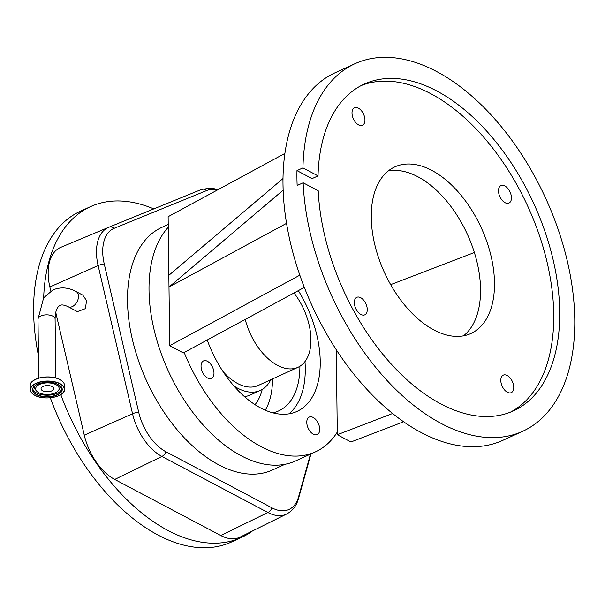 <?xml version="1.0" encoding="UTF-8"?>
<svg xmlns="http://www.w3.org/2000/svg" width="605" height="605" viewBox="0 0 605 605"><rect width="100%" height="100%" fill="white"/><g stroke="black" fill="none" stroke-linecap="round" stroke-linejoin="round"><path stroke-width="0.91" d="M43.136 386.406A6.33 3.108 -0.7 0 1 49.935 385.793A6.33 3.108 -0.7 0 1 53.724 388.591A6.33 3.108 -0.7 0 1 51.652 390.928A6.33 3.108 -0.7 0 1 44.853 391.541A6.33 3.108 -0.7 0 1 41.064 388.743A6.33 3.108 -0.7 0 1 43.136 386.406M56.083 384.697A11.752 5.778 -0.7 0 1 58.216 390.815A11.752 5.778 -0.7 0 1 38.697 392.637A11.752 5.778 -0.7 0 1 36.625 391.08A11.752 5.778 -0.7 0 1 40.996 383.873A11.752 5.778 -0.7 0 1 56.083 384.697M68.176 306.727L77.379 311.62L85.403 308.641L86.545 300.556L82.749 295.104L76.2 291.625A8.553 5.536 -62 0 1 78.506 296.291A8.553 5.536 -62 0 1 72.275 306.622A8.553 5.536 -62 0 1 68.176 306.727C64.251 304.92 61.551 304.489 60.069 305.449C56.915 306.992 55.259 311.492 55.093 318.948A8.553 4.205 179.3 0 0 49.973 315.175A8.553 4.205 179.3 0 0 40.785 315.999A8.553 4.205 179.3 0 0 37.994 319.16L43.651 297.811L52.968 289.893C60.727 286.8 68.471 287.375 76.2 291.625M108.469 227.404L60.84 247.316A46.971 27.338 65.5 0 0 60.719 247.369A46.971 27.338 65.5 0 0 49.852 286.974L50.79 291.035M55.743 312.339L84.284 435.192A46.971 27.338 65.5 0 0 114.738 479.447L220.742 535.508A46.971 27.338 65.5 0 0 240.155 537.089L286.641 514.031A45.299 26.37 -114.5 0 1 267.917 512.511L161.921 456.442A6.731 4.364 -62.1 0 0 165.989 451.791A42.116 24.518 -114.5 0 1 138.674 412.111L104.242 263.901A42.116 24.518 -114.5 0 1 114.103 228.342L206.774 190.514A42.116 24.518 -114.5 0 1 217.324 190.038M310.501 454.121L298.552 496.902A42.116 24.518 -114.5 0 1 271.985 507.86L165.989 451.791M284.932 464.307L272.583 469.949A133.334 77.614 -114.5 0 1 218.624 464.761A133.334 77.614 -114.5 0 1 132.631 340.524A133.334 77.614 -114.5 0 1 161.838 227.374L168.228 224.455M252.429 531.001A181.818 105.837 -114.5 0 1 241.418 537.474A181.818 105.837 -114.5 0 1 205.549 542.73A181.818 105.837 -114.5 0 1 60.795 394.611M241.418 537.474L231.45 542.027A181.818 105.837 -114.5 0 1 195.589 547.283A181.818 105.837 -114.5 0 1 50.328 397.787M43.666 297.796A181.818 105.837 -114.5 0 1 90.395 206.691A181.818 105.837 -114.5 0 1 126.264 201.435A181.818 105.837 -114.5 0 1 153.791 208.906M38.44 355.664A181.818 105.837 -114.5 0 1 80.435 211.236L90.395 206.691M61.317 424.143A52.121 30.341 -114.5 0 1 58.057 417.011M336.274 349.72L337.28 432.106A134.681 78.4 -114.5 0 1 315.477 451.844L295.558 460.942A134.681 78.4 -114.5 0 1 241.055 455.701A134.681 78.4 -114.5 0 1 158.457 345.5A134.681 78.4 -114.5 0 1 168.266 227.253M315.477 451.844A134.681 78.4 -114.5 0 1 260.974 446.603A134.681 78.4 -114.5 0 1 184.185 352.496M207.409 361.283A9.62 5.604 -114.5 0 1 213.618 370.252A9.62 5.604 -114.5 0 1 211.508 378.412A9.62 5.604 -114.5 0 1 207.613 378.042A9.62 5.604 -114.5 0 1 201.412 369.073A9.62 5.604 -114.5 0 1 203.522 360.913A9.62 5.604 -114.5 0 1 207.409 361.283M313.148 417.45A9.62 5.604 -114.5 0 1 319.349 426.412A9.62 5.604 -114.5 0 1 317.239 434.579A9.62 5.604 -114.5 0 1 313.352 434.201A9.62 5.604 -114.5 0 1 307.143 425.239A9.62 5.604 -114.5 0 1 309.253 417.072A9.62 5.604 -114.5 0 1 313.148 417.45M298.318 290.642A90.236 52.529 -114.5 0 1 297.017 411.415A90.236 52.529 -114.5 0 1 260.505 407.906A90.236 52.529 -114.5 0 1 207.197 340.018M304.973 361.586A90.168 52.491 -114.5 0 1 288.956 413.835M299.891 366.275A82.151 47.825 -114.5 0 1 278.724 410.886A82.151 47.825 -114.5 0 1 272.84 412.822M265.315 410.213A82.151 47.825 65.5 0 0 272.492 378.942M233.923 385.967A55.894 32.534 65.5 0 0 237.727 388.236A55.894 32.534 65.5 0 0 260.347 390.406A55.894 32.534 65.5 0 0 270.783 379.721M222.973 371.47A50.502 29.403 65.5 0 0 237.667 383.54A50.502 29.403 65.5 0 0 258.108 385.506L297.955 367.318A50.502 29.403 65.5 0 0 294.015 292.971M245.222 319.417A50.502 29.403 65.5 0 0 277.513 365.352A50.502 29.403 65.5 0 0 297.955 367.318M304.33 287.383L183.353 352.942L169.71 345.697L299.838 275.169M337.28 432.106L337.31 434.723L392.622 413.495M390.664 284.645L474.365 252.527M403.626 421.761L350.96 441.968L337.31 434.723M284.894 153.42L168.129 216.696L169.71 345.697M168.848 275.328L282.996 178.536A202.017 117.597 -114.5 0 1 335.034 72.797L354.954 63.699A202.017 117.597 -114.5 0 1 436.704 71.564A202.017 117.597 -114.5 0 1 567.006 259.795A202.017 117.597 -114.5 0 1 522.75 431.244A202.017 117.597 -114.5 0 1 441.007 423.379A202.017 117.597 -114.5 0 1 303.135 182.778L297.153 185.508A202.017 117.597 65.5 0 1 296.972 170.61L302.946 167.88A202.017 117.597 -114.5 0 1 354.954 63.699M522.75 431.244L502.831 440.334A202.017 117.597 -114.5 0 1 421.08 432.477A202.017 117.597 -114.5 0 1 283.14 190.265A202.017 117.597 -114.5 0 1 282.996 184.359L283.14 190.265M388.266 170.943A91.582 53.308 -114.5 0 1 417.957 176.819A91.582 53.308 -114.5 0 1 475.394 255.938A91.582 53.308 -114.5 0 1 463.543 335.828M431.902 170.451A91.582 53.308 65.5 0 0 394.846 166.889A91.582 53.308 65.5 0 0 374.782 244.609A91.582 53.308 65.5 0 0 433.853 329.944A91.582 53.308 65.5 0 0 470.909 333.506A91.582 53.308 65.5 0 0 490.973 255.786A91.582 53.308 65.5 0 0 431.902 170.451M504.857 185.947A9.62 5.604 65.5 0 0 500.97 185.569A9.62 5.604 65.5 0 0 498.86 193.736A9.62 5.604 65.5 0 0 505.069 202.698A9.62 5.604 65.5 0 0 508.956 203.076A9.62 5.604 65.5 0 0 511.066 194.908A9.62 5.604 65.5 0 0 504.857 185.947M507.179 375.508A9.62 5.604 65.5 0 0 503.284 375.138A9.62 5.604 65.5 0 0 501.174 383.298A9.62 5.604 65.5 0 0 507.383 392.267A9.62 5.604 65.5 0 0 511.278 392.637A9.62 5.604 65.5 0 0 513.38 384.47A9.62 5.604 65.5 0 0 507.179 375.508M360.686 297.698A9.62 5.604 65.5 0 0 356.799 297.32A9.62 5.604 65.5 0 0 354.689 305.487A9.62 5.604 65.5 0 0 360.89 314.456A9.62 5.604 65.5 0 0 364.785 314.827A9.62 5.604 65.5 0 0 366.895 306.659A9.62 5.604 65.5 0 0 360.686 297.698M358.372 108.136A9.62 5.604 65.5 0 0 354.477 107.758A9.62 5.604 65.5 0 0 352.375 115.926A9.62 5.604 65.5 0 0 358.576 124.887A9.62 5.604 65.5 0 0 362.471 125.265A9.62 5.604 65.5 0 0 364.581 117.098A9.62 5.604 65.5 0 0 358.372 108.136M286.551 223.351L168.992 287.057L283.064 190.227M282.921 178.498L282.996 184.359A202.017 117.597 -114.5 0 1 282.996 178.536M510.431 412.156A179.625 104.567 65.5 0 0 546.179 258.509A179.625 104.567 65.5 0 0 430.964 93.79A179.625 104.567 65.5 0 0 361.306 85.509M296.972 170.61L312.051 178.619L318.033 175.896L302.946 167.88M303.135 182.778L318.215 190.787A179.625 104.567 65.5 0 0 440.765 403.883A179.625 104.567 65.5 0 0 513.456 410.871A179.625 104.567 65.5 0 0 552.804 258.433A179.625 104.567 65.5 0 0 436.946 91.06A179.625 104.567 65.5 0 0 364.255 84.065A179.625 104.567 65.5 0 0 318.033 175.896M59.282 385.158A12.72 6.254 -0.7 0 1 59.093 389.794L58.216 390.815M61.997 388.546A14.679 7.215 -0.7 0 1 52.03 394.808A14.679 7.215 -0.7 0 1 36.527 392.963A14.679 7.215 -0.7 0 1 32.791 388.909M36.625 391.08L35.725 390.081A12.72 6.254 -0.7 0 1 35.415 385.445M59.54 385.272A14.679 7.215 -0.7 0 1 62.081 389.257A14.679 7.215 -0.7 0 1 52.741 396.116A14.679 7.215 -0.7 0 1 36.542 394.399A14.679 7.215 -0.7 0 1 32.723 389.62A14.679 7.215 -0.7 0 1 35.166 385.566M36.413 394.611A14.853 7.305 -0.7 0 1 37.412 384.281A14.853 7.305 -0.7 0 1 58.39 384.576A14.853 7.305 -0.7 0 1 57.399 394.899A14.853 7.305 -0.7 0 1 36.413 394.611M59.925 383.873A16.932 8.319 -0.7 0 1 58.798 395.64A16.932 8.319 -0.7 0 1 34.886 395.307A16.932 8.319 -0.7 0 1 36.013 383.54A16.932 8.319 -0.7 0 1 59.925 383.873M33.419 394.407A17.106 8.409 -0.7 0 1 30.295 389.65A17.106 8.409 -0.7 0 1 41.185 381.664A17.106 8.409 -0.7 0 1 60.054 383.661A17.106 8.409 -0.7 0 1 64.508 389.234A17.106 8.409 -0.7 0 1 61.506 394.067M64.455 385.211L64.508 389.234C65.401 396.751 44.346 400.964 34.795 395.315C31.883 393.726 30.386 391.843 30.295 389.65L30.25 385.627A17.106 8.409 -0.7 0 1 41.132 377.641A17.106 8.409 -0.7 0 1 60.001 379.645A17.106 8.409 -0.7 0 1 64.455 385.211C64.372 383.018 62.867 381.127 59.956 379.547A16.985 8.349 -0.7 0 1 62.965 381.846M114.738 479.447L161.921 456.442A45.299 26.37 -114.5 0 1 132.548 413.76L98.116 265.55L49.852 286.974M138.674 412.111A6.731 1.8 -13.1 0 0 132.548 413.76L84.284 435.192M60.719 247.369L108.59 227.351A45.299 26.37 -114.5 0 1 108.718 227.298A6.731 5.475 67.8 0 1 108.749 227.283L108.59 227.351A45.299 26.37 -114.5 0 0 98.116 265.55A6.731 1.8 -13.1 0 1 104.242 263.901M108.787 227.268L201.389 189.478A6.731 5.475 67.8 0 1 201.427 189.463A6.731 5.475 67.8 0 1 206.774 190.514M218.118 189.607L211.145 188.034L201.427 189.463L108.749 227.283A6.731 5.475 67.8 0 1 114.103 228.342M271.985 507.86A6.731 4.364 117.9 0 1 267.917 512.511L220.742 535.508M298.552 496.902A6.731 4.507 15.6 0 1 298.522 498.482C296.586 505.629 292.623 510.817 286.641 514.031M31.657 382.224A16.985 8.349 -0.7 0 1 59.918 379.539M255.03 404.677A69.356 40.376 65.5 0 0 262.207 389.431M244.428 396.585A55.894 32.534 65.5 0 0 250.379 394.959L260.347 390.406M32.723 389.62C31.793 383.487 50.102 379.645 58.307 384.576L62.081 389.257M55.093 318.948L55.811 377.951M310.97 453.901L298.522 498.482M37.994 319.16L38.712 378.155M30.25 385.627C29.358 378.102 50.404 373.898 59.956 379.547"/></g></svg>
